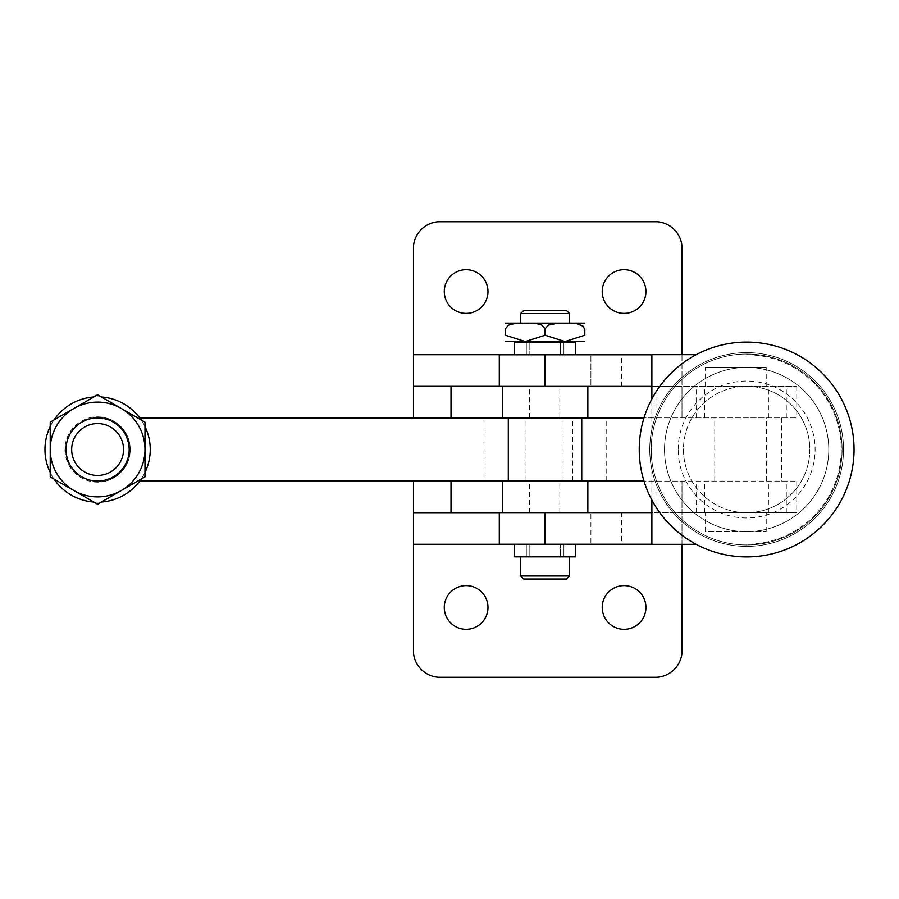 <?xml version="1.0" encoding="UTF-8"?>
<svg xmlns="http://www.w3.org/2000/svg" width="899" height="899" viewBox="0 0 899 899"><rect width="100%" height="100%" fill="white"/><g stroke="black" fill="none" stroke-linecap="round" stroke-linejoin="round"><path stroke-width="0.67" stroke-dasharray="4.5 3.37" d="M746.642 352.622A96.878 96.878 0 0 1 843.532 449.5A96.878 96.878 0 0 1 746.642 546.378A96.878 96.878 0 0 1 649.763 449.5A96.878 96.878 0 0 1 746.642 352.622A96.878 96.878 0 0 1 843.532 449.5A96.878 96.878 0 0 1 746.642 546.378A96.878 96.878 0 0 1 649.763 449.5A96.878 96.878 0 0 1 746.642 352.622A96.878 96.878 0 0 1 843.532 449.5A96.878 96.878 0 0 1 746.642 546.378A96.878 96.878 0 0 1 649.763 449.5A96.878 96.878 0 0 1 746.642 352.622A96.878 96.878 0 0 1 843.532 449.5A96.878 96.878 0 0 1 746.642 546.378A96.878 96.878 0 0 1 649.763 449.5A96.878 96.878 0 0 1 746.642 352.622A96.878 96.878 0 0 1 843.532 449.5A96.878 96.878 0 0 1 746.642 546.378A96.878 96.878 0 0 1 649.763 449.5A96.878 96.878 0 0 1 746.642 352.622A96.878 96.878 0 0 1 843.532 449.5A96.878 96.878 0 0 1 746.642 546.378A96.878 96.878 0 0 1 649.763 449.5A96.878 96.878 0 0 1 746.642 352.622M746.642 544.951A95.451 95.451 0 0 0 842.105 449.5A95.451 95.451 0 0 0 746.642 354.049A95.451 95.451 0 0 0 651.191 449.5A95.451 95.451 0 0 0 746.642 544.951A95.451 95.451 0 0 0 842.105 449.5A95.451 95.451 0 0 0 746.642 354.049A95.451 95.451 0 0 0 651.191 449.5A95.451 95.451 0 0 0 746.642 544.951A95.451 95.451 0 0 0 842.105 449.5A95.451 95.451 0 0 0 746.642 354.049A95.451 95.451 0 0 0 651.191 449.5A95.451 95.451 0 0 0 746.642 544.951M129.186 449.5A31.589 31.589 0 0 0 97.598 417.911A31.589 31.589 0 0 0 66.009 449.5A31.589 31.589 0 0 1 97.598 417.911A31.589 31.589 0 0 1 129.186 449.5A31.589 31.589 0 0 0 97.598 417.911A31.589 31.589 0 0 0 66.009 449.5A31.589 31.589 0 0 0 97.598 481.089A31.589 31.589 0 0 0 129.186 449.5A31.589 31.589 0 0 1 97.598 481.089A31.589 31.589 0 0 1 66.009 449.5A31.589 31.589 0 0 0 97.598 481.089A31.589 31.589 0 0 0 129.186 449.5A31.589 31.589 0 0 0 97.598 417.911A31.589 31.589 0 0 0 66.009 449.5A31.589 31.589 0 0 1 97.598 417.911A31.589 31.589 0 0 1 129.186 449.5A31.589 31.589 0 0 0 97.598 417.911C116.746 419.822 127.276 430.351 129.186 449.5A31.589 31.589 0 0 1 97.598 481.089A31.589 31.589 0 0 1 66.009 449.5A31.589 31.589 0 0 0 97.598 481.089A31.589 31.589 0 0 0 129.186 449.5C127.276 468.649 116.746 479.178 97.598 481.089A31.589 31.589 0 0 0 129.186 449.5M139.716 481.089A52.648 52.648 0 0 0 101.418 396.987A52.648 52.648 0 0 0 44.95 449.5A52.648 52.648 0 0 0 97.598 502.148A52.648 52.648 0 0 0 139.716 417.911C146.627 427.306 150.133 437.835 150.245 449.5C150.133 461.165 146.627 471.694 139.716 481.089L796.772 481.089L681.993 481.089L681.993 512.677L681.993 481.089L413.484 481.089L643.999 481.089M144.986 426.553A52.648 52.648 0 0 0 141.165 419.934M101.418 396.987A52.648 52.648 0 0 0 93.777 396.987M54.03 419.934A52.648 52.648 0 0 0 50.22 426.553M545.052 335.248L544.951 328.641L541.94 325.168L536.759 323.606L525.263 323.146L510.138 324.472L506.407 326.933L505.474 329.461L505.474 335.248L525.263 341.564L545.052 335.248L564.954 341.564L584.743 335.248L584.653 328.641L581.642 325.168L576.461 323.606L568.696 323.157L557.313 323.258L549.84 324.472L545.524 327.865L545.165 335.248M545.109 341.575L520.678 341.575L545.109 341.575M545.109 342.148L520.678 342.148L545.109 342.148M545.109 417.911L484.033 417.911L545.109 417.911M545.109 481.089L484.033 481.089L545.109 481.089M545.109 556.852L520.678 556.852L545.109 556.852M520.678 575.967L569.539 575.967M523.735 310.503L566.482 310.503M520.678 313.56L569.539 313.56M520.678 323.146L569.539 323.146M523.735 579.012L566.482 579.012M664.518 449.556A82.135 82.135 0 0 1 746.642 367.421A82.135 82.135 0 0 1 828.777 449.556A82.135 82.135 0 0 1 746.642 531.68A82.135 82.135 0 0 1 664.518 449.556A82.135 82.135 0 0 1 746.642 367.421A82.135 82.135 0 0 1 828.777 449.556A82.135 82.135 0 0 1 746.642 531.68A82.135 82.135 0 0 1 664.518 449.556M746.642 342.092A107.408 107.408 0 0 1 854.05 449.5A107.408 107.408 0 0 1 746.642 556.908A107.408 107.408 0 0 1 639.245 449.5A107.408 107.408 0 0 1 746.642 342.092A107.408 107.408 0 0 1 854.05 449.5A107.408 107.408 0 0 1 746.642 556.908A107.408 107.408 0 0 1 639.245 449.5A107.408 107.408 0 0 1 746.642 342.092A107.408 107.408 0 0 1 854.05 449.5A107.408 107.408 0 0 1 746.642 556.908A107.408 107.408 0 0 1 639.245 449.5A107.408 107.408 0 0 1 746.642 342.092M746.642 512.677A63.177 63.177 0 0 1 683.465 449.5A63.177 63.177 0 0 1 746.642 386.323A63.177 63.177 0 0 1 809.83 449.5A63.177 63.177 0 0 0 746.642 386.323A63.177 63.177 0 0 0 683.465 449.5A63.177 63.177 0 0 0 746.642 512.677A63.177 63.177 0 0 0 809.83 449.5A63.177 63.177 0 0 1 746.642 512.677A63.177 63.177 0 0 0 809.83 449.5A63.177 63.177 0 0 0 746.642 386.323M678.183 449.5A68.459 68.459 0 0 1 746.642 381.041A68.459 68.459 0 0 1 815.112 449.5A68.459 68.459 0 0 1 746.642 517.959A68.459 68.459 0 0 1 678.183 449.5M581.754 481.032L508.463 481.032L581.754 481.032M508.463 417.968L581.754 417.968L508.463 417.968M514.576 354.79L514.576 342.148L575.641 342.148L560.38 342.148L575.641 342.148L575.641 354.79L514.576 354.79L575.641 354.79M575.641 544.21L563.898 544.21L575.641 544.21L575.641 556.852L514.576 556.852L529.837 556.852L514.576 556.852L514.576 544.21L575.641 544.21L514.576 544.21M766.229 386.323L766.229 367.365L705.164 367.365L705.164 386.323L766.229 386.323L705.164 386.323M705.164 367.365L766.229 367.365M766.229 531.635L766.229 512.677L705.164 512.677L705.164 531.635L766.229 531.635L705.164 531.635M487.988 607.443A21.846 21.846 0 0 0 466.132 585.597A21.846 21.846 0 0 0 444.286 607.443A21.846 21.846 0 0 0 466.132 629.289A21.846 21.846 0 0 0 487.988 607.443M487.988 291.557A21.846 21.846 0 0 0 466.132 269.711A21.846 21.846 0 0 0 444.286 291.557A21.846 21.846 0 0 0 466.132 313.403A21.846 21.846 0 0 0 487.988 291.557M645.931 607.443A21.846 21.846 0 0 0 624.086 585.597A21.846 21.846 0 0 0 602.229 607.443A21.846 21.846 0 0 0 624.086 629.289A21.846 21.846 0 0 0 645.931 607.443M645.931 291.557A21.846 21.846 0 0 0 624.086 269.711A21.846 21.846 0 0 0 602.229 291.557A21.846 21.846 0 0 0 624.086 313.403A21.846 21.846 0 0 0 645.931 291.557M144.986 449.5L144.986 476.852L97.598 504.215L50.22 476.852L50.22 422.148L97.598 394.785L144.986 422.148L144.986 449.5A47.389 47.389 0 0 1 73.909 490.539A47.389 47.389 0 0 1 73.909 408.461A47.389 47.389 0 0 1 144.986 449.5L144.986 422.148L144.986 449.5A47.389 47.389 0 0 0 121.286 408.461L144.986 422.148L121.286 408.461A47.389 47.389 0 0 0 73.909 408.461L50.22 422.148L73.909 408.461A47.389 47.389 0 0 0 50.22 449.5L50.22 422.148L50.22 476.852L97.598 504.215L144.986 476.852L97.598 504.215L50.22 476.852L50.22 449.5A47.389 47.389 0 0 0 121.286 490.539A47.389 47.389 0 0 0 121.286 408.461A47.389 47.389 0 0 0 50.22 449.5A47.389 47.389 0 0 0 121.286 490.539A47.389 47.389 0 0 0 144.986 449.5L144.986 422.148L144.986 476.852L121.286 490.539L144.986 476.852L144.986 449.5A47.389 47.389 0 0 0 121.286 408.461L97.598 394.785L73.909 408.461L97.598 394.785L144.986 422.148L121.286 408.461A47.389 47.389 0 0 0 73.909 408.461L50.22 422.148L73.909 408.461A47.389 47.389 0 0 0 50.22 449.5L50.22 422.148L50.22 476.852L73.909 490.539L50.22 476.852L50.22 449.5A47.389 47.389 0 0 0 73.909 490.539L97.598 504.215L73.909 490.539A47.389 47.389 0 0 0 121.286 490.539L97.598 504.215L121.286 490.539A47.389 47.389 0 0 0 121.286 408.461A47.389 47.389 0 0 0 50.22 449.5A47.389 47.389 0 0 0 121.286 490.539A47.389 47.389 0 0 0 144.986 449.5M141.165 479.066A52.648 52.648 0 0 0 144.986 472.447M50.22 472.447A52.648 52.648 0 0 0 54.03 479.066M93.777 502.013A52.648 52.648 0 0 0 101.418 502.013M681.993 544.322L681.993 512.677L413.484 512.677L681.993 512.677L681.993 652.831A26.846 26.846 0 0 1 656.933 677.262L438.555 677.262A26.846 26.846 0 0 1 413.484 652.831L413.484 481.089M705.164 512.677L766.229 512.677M413.484 417.911L796.772 417.911L413.484 417.911L413.484 386.323L681.993 386.323L681.993 417.911L681.993 354.678M681.993 512.677L796.772 512.677L590.913 512.677L590.913 544.21L590.913 512.621L499.305 512.677L651.989 512.621L651.989 354.79L651.989 386.379L590.913 386.379L590.913 354.79L590.913 386.379L499.305 386.323L796.772 386.323L681.993 386.323L681.993 246.169A26.846 26.846 0 0 0 656.933 221.738L438.555 221.738A26.846 26.846 0 0 0 413.484 246.169L413.484 386.323L681.993 386.323M526.027 481.089L526.027 417.911L139.716 417.911M587.856 417.968L502.361 417.911L587.856 417.968M502.361 481.089L587.856 481.032L502.361 481.089L502.361 512.621L587.856 512.621L502.361 512.621M526.027 417.911L643.999 417.911M499.305 512.677L499.305 544.21L651.989 544.21L651.876 512.621M560.38 556.852L563.898 556.852L560.38 556.852L560.38 544.21L563.898 544.21L560.38 544.21L560.38 556.852M529.837 544.21L529.837 556.852L529.837 544.21L526.32 544.21L529.837 544.21M587.856 386.379L502.361 386.379L587.856 386.379L587.856 417.911M499.305 386.323L499.305 354.79L696.208 354.678M529.837 342.148L526.32 342.148L529.837 342.148L529.837 354.79L526.32 354.79L529.837 354.79L529.837 342.148M560.38 354.79L560.38 342.148L560.38 354.79L563.898 354.79L560.38 354.79M587.856 481.089L587.856 512.621M502.361 417.911L502.361 386.379M651.876 386.379L651.876 354.79M696.208 544.322L651.876 544.21M651.876 500.046L651.876 398.954M746.541 354.79L746.541 354.79A94.71 94.71 0 0 1 841.262 449.5A94.71 94.71 0 0 1 746.541 544.21A94.71 94.71 0 0 0 841.262 449.5A94.71 94.71 0 0 0 746.541 354.79M505.62 341.575L584.597 341.575M584.743 329.461L584.743 335.248M505.62 323.146L584.597 323.146M505.474 335.248L505.474 329.461M130.243 449.5A32.645 32.645 0 0 1 105.824 481.089C121.084 476.065 129.22 465.536 130.243 449.5A32.645 32.645 0 0 0 97.598 416.855A32.645 32.645 0 0 0 64.953 449.5A32.645 32.645 0 0 0 97.598 482.145A32.645 32.645 0 0 0 130.243 449.5A32.645 32.645 0 0 0 97.598 416.855A32.645 32.645 0 0 0 64.953 449.5A32.645 32.645 0 0 0 97.598 482.145A32.645 32.645 0 0 0 130.243 449.5C129.22 433.464 121.084 422.935 105.824 417.911L97.598 417.911L105.824 417.911A32.645 32.645 0 0 1 130.243 449.5M105.824 481.089L97.598 481.089L105.824 481.089M526.32 354.79L526.32 342.148L526.32 354.79M563.898 354.79L563.898 342.148L563.898 354.79M563.898 544.21L563.898 556.852L563.898 544.21M526.32 544.21L526.32 556.852L526.32 544.21M514.576 354.734L575.641 354.734M651.876 354.734L681.993 354.734M514.576 544.266L575.641 544.266M651.876 544.266L681.993 544.266M529.567 512.621L529.567 481.089M559.83 512.621L559.83 481.089M655.955 512.677L655.955 481.089M704.513 417.911L704.513 386.323M655.955 417.911L655.955 386.323M704.513 512.677L704.513 481.089M786.288 417.911L786.288 386.323M786.288 512.677L786.288 481.089M768.42 417.911L768.42 386.323M768.42 512.677L768.42 481.089M696.174 417.911L696.174 386.323M696.174 512.677L696.174 481.089M572.573 481.032L572.573 417.968M766.566 481.089L766.566 417.911M714.784 481.089L714.784 417.911M562.089 481.089L562.089 417.911M621.445 512.621L621.445 544.21M529.567 417.911L529.567 386.379M559.83 417.911L559.83 386.379M621.445 386.379L621.445 354.79M484.033 481.089L484.033 417.911M796.772 386.323L796.772 417.911M796.772 481.089L796.772 512.677M781.501 417.911L781.501 481.089M606.184 481.089L606.184 417.911"/><path stroke-width="1.35" d="M129.186 449.5A31.589 31.589 0 0 0 97.598 417.911A31.589 31.589 0 0 0 66.009 449.5A31.589 31.589 0 0 0 97.598 481.089A31.589 31.589 0 0 0 129.186 449.5M123.534 449.5A25.936 25.936 0 0 0 97.598 423.564A25.936 25.936 0 0 0 71.662 449.5A25.936 25.936 0 0 0 97.598 475.436A25.936 25.936 0 0 0 123.534 449.5M144.986 472.447A52.648 52.648 0 0 0 144.986 426.553M141.165 419.934A52.648 52.648 0 0 0 101.418 396.987M93.777 396.987A52.648 52.648 0 0 0 54.03 419.934M50.22 426.553A52.648 52.648 0 0 0 50.22 472.447M584.811 341.564A6.315 6.315 0 0 1 584.597 341.575L505.62 341.575A6.315 6.315 0 0 1 505.418 341.564M584.743 335.248L584.811 335.248C584.811 344.913 584.811 344.913 584.811 335.248C584.811 344.913 584.811 344.913 584.811 335.248L584.811 329.461C584.811 319.808 584.811 319.808 584.811 329.461C584.811 319.808 584.811 319.808 584.811 329.461L584.743 335.248L564.954 341.564L545.165 335.248L545.266 328.641L548.278 325.168L557.313 323.258L576.461 323.606L583.069 326.157L584.743 329.461M545.052 335.248L525.263 341.564L505.474 335.248L505.564 328.641L508.576 325.168L513.756 323.606L525.263 323.146L536.759 323.606L541.94 325.168L544.951 328.641L545.165 335.248M505.474 335.248L505.418 335.248C505.418 344.913 505.418 344.913 505.418 335.248C505.418 344.913 505.418 344.913 505.418 335.248L505.418 329.461C505.418 319.808 505.418 319.808 505.418 329.461C505.418 319.808 505.418 319.808 505.418 329.461L505.474 329.461M569.539 313.56L520.678 313.56L523.735 310.503L566.482 310.503L569.539 313.56L569.539 323.146L545.109 323.146L584.597 323.146A6.315 6.315 0 0 1 584.811 323.146M520.678 313.56L520.678 323.146L545.109 323.146L505.62 323.146A6.315 6.315 0 0 0 505.418 323.146M520.678 575.967L523.735 579.012L566.482 579.012L569.539 575.967L520.678 575.967L520.678 556.852M746.642 342.092A107.408 107.408 0 0 1 854.05 449.5A107.408 107.408 0 0 1 746.642 556.908A107.408 107.408 0 0 1 639.245 449.5A107.408 107.408 0 0 1 746.642 342.092M581.754 481.032L581.754 417.968M508.463 417.968L508.463 481.032M575.641 354.79L575.641 342.148L514.576 342.148L514.576 354.79M514.576 544.21L514.576 556.852L575.641 556.852L575.641 544.21M444.286 607.443A21.846 21.846 0 0 1 466.132 585.597A21.846 21.846 0 0 1 487.988 607.443A21.846 21.846 0 0 1 466.132 629.289A21.846 21.846 0 0 1 444.286 607.443M444.286 291.557A21.846 21.846 0 0 1 466.132 269.711A21.846 21.846 0 0 1 487.988 291.557A21.846 21.846 0 0 1 466.132 313.403A21.846 21.846 0 0 1 444.286 291.557M602.229 607.443A21.846 21.846 0 0 1 624.086 585.597A21.846 21.846 0 0 1 645.931 607.443A21.846 21.846 0 0 1 624.086 629.289A21.846 21.846 0 0 1 602.229 607.443M602.229 291.557A21.846 21.846 0 0 1 624.086 269.711A21.846 21.846 0 0 1 645.931 291.557A21.846 21.846 0 0 1 624.086 313.403A21.846 21.846 0 0 1 602.229 291.557M144.986 476.852L144.986 422.148L97.598 394.785L50.22 422.148L50.22 476.852L97.598 504.215L144.986 476.852M50.22 449.5A47.389 47.389 0 0 0 121.286 490.539A47.389 47.389 0 0 0 121.286 408.461A47.389 47.389 0 0 0 50.22 449.5M101.418 502.013A52.648 52.648 0 0 0 141.165 479.066M54.03 479.066A52.648 52.648 0 0 0 93.777 502.013M681.993 354.678L681.993 246.169A26.846 26.846 0 0 0 656.933 221.738L438.555 221.738A26.846 26.846 0 0 0 413.484 246.169L413.484 386.323L499.305 386.323M499.305 512.677L413.484 512.677L413.484 652.831A26.846 26.846 0 0 0 438.555 677.262L656.933 677.262A26.846 26.846 0 0 0 681.993 652.831L681.993 544.322M413.484 417.911L413.484 386.323M413.484 512.677L413.484 481.089M643.999 481.089L587.856 481.089M643.999 417.911L587.856 417.911M651.876 512.621L499.305 512.621L499.305 544.21L651.876 544.21M651.876 386.379L499.305 386.379L499.305 354.79L651.876 354.79M502.361 481.089L139.716 481.089M502.361 512.621L502.361 481.032L587.856 481.032L587.856 512.621M502.361 417.911L139.716 417.911M587.856 386.379L587.856 417.968L502.361 417.968L502.361 386.379M696.208 354.678L651.876 354.678L651.876 398.954M696.208 544.322L651.876 544.322L651.876 500.046M413.484 354.734L514.576 354.734M575.641 354.734L651.876 354.734M413.484 544.266L514.576 544.266M575.641 544.266L651.876 544.266M451.017 417.911L451.017 386.323M451.017 512.677L451.017 481.089M545.109 512.621L545.109 544.21M545.109 386.379L545.109 354.79M508.306 481.032L508.306 417.968M520.678 342.148L520.678 341.575M569.539 575.967L569.539 556.852M569.539 342.148L569.539 341.575"/></g></svg>
